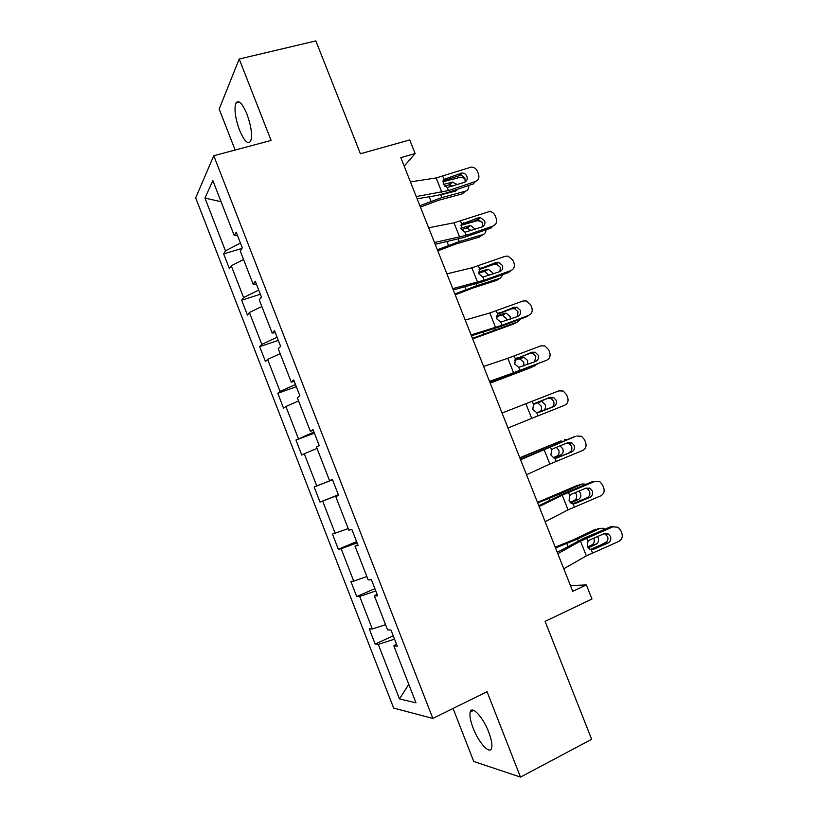 <?xml version="1.0" encoding="UTF-8"?>
<svg xmlns="http://www.w3.org/2000/svg" width="818" height="818" viewBox="0 0 818 818"><rect width="100%" height="100%" fill="white"/><g stroke="black" fill="none" stroke-linecap="round" stroke-linejoin="round"><path stroke-width="1.23" d="M488.714 732.09C482.998 716.987 471.751 705.065 470.207 712.049C469.389 715.453 470.36 720.77 473.101 728.01C478.612 742.672 489.962 755.208 491.628 748.03C492.436 744.646 491.454 739.329 488.714 732.09M246.954 114.101C242.23 103.14 238.539 99.459 235.87 103.078C234.02 109.131 235.247 118.16 239.541 130.185C244.224 141.156 247.926 144.827 250.666 141.177C252.486 135.246 251.249 126.217 246.954 114.101M453.06 708.46L473.734 761.456L520.493 777.1L487.047 691.711L432.845 718.429L213.764 155.737L271.095 140.43L239.204 59.019L219.163 109.07L235.144 150.031M239.204 59.019L315.85 40.9L360.421 153.764L409.726 139.95L415.135 153.569L400.83 157.649L572.743 591.342L586.383 584.921L570.473 585.606M520.493 777.1L591.659 739.298L545.095 621.383L591.976 599.011L586.383 584.921M213.764 155.737L195.676 197.854L393.662 708.091L432.845 718.429M394.542 639.155L378.294 644.38L375.165 644.073L393.243 635.821M408.775 684.318L399.491 698.95L378.294 644.38M385.564 624.655L372.323 629.001L369.245 628.827L375.165 644.073M372.323 629.001L359.685 596.465L356.72 596.578L374.889 588.643M366.853 576.537L353.734 581.138L350.82 581.383L356.72 596.578M353.734 581.138L341.137 548.714L338.345 549.246L356.597 541.628M348.202 528.592L332.466 534.103L338.345 549.246M335.206 533.448L322.66 501.137L320.032 502.078L338.376 494.778M332.497 479.685L314.173 486.996L320.032 502.078M316.75 485.933L304.255 453.734L301.781 455.084L295.952 440.053L314.398 433.162M313.959 432.027L295.952 440.053M298.365 438.571L285.901 406.495L283.601 408.243L277.783 393.274L296.32 386.699M295.482 384.542L280.042 391.393L277.783 393.274M280.042 391.393L267.619 359.429L265.482 361.576L259.684 346.658L278.304 340.39M277.077 337.231L261.78 344.368L259.684 346.658M261.78 344.368L249.408 312.517L247.425 315.073L241.647 300.196L260.349 294.245M258.733 290.073L243.58 297.517L241.647 300.196M243.58 297.517L231.259 265.778L229.429 268.733L223.672 253.907L242.005 248.396M240.451 243.099L225.451 250.829L223.672 253.907M225.451 250.829L204.95 198.058L212.854 180.594L234.245 235.574L236.197 232.169L242.312 247.885L240.298 251.146L253.161 284.224L255.298 281.259L261.433 297.026L259.245 299.858L272.159 333.059L274.47 330.533L280.625 346.362L278.253 348.744L291.218 382.067L293.713 379.981L299.889 395.871L297.343 397.814L310.349 431.26L313.018 429.624L319.224 445.575L316.494 447.057L329.552 480.626L332.405 479.45L338.632 495.452L335.717 496.495L348.826 530.187L351.863 529.461L358.11 545.524L355.022 546.107L368.172 579.931L371.392 579.655L377.671 595.79L374.388 595.913L387.589 629.86L390.994 630.044L397.292 646.24L393.826 645.893L415.973 702.836L399.491 698.95M377.067 594.226L374.388 595.913M375.779 590.933L359.685 596.465M357.783 544.676L355.022 546.107M357.088 542.876L341.137 548.714M338.58 495.309L335.717 496.495M338.458 494.992L322.66 501.137M332.435 479.522L329.552 480.626M317.036 448.458L304.255 453.734M313.325 430.391L310.349 431.26M298.57 400.973L285.901 406.495M294.276 381.444L291.218 382.067M280.165 353.662L267.619 359.429M275.308 332.681L272.159 333.059M261.832 306.515L249.408 312.517M256.402 284.091L253.161 284.224M243.559 259.531L231.259 265.778M237.568 235.676L234.245 235.574M404.204 166.146L415.135 153.569M221.075 201.729L204.95 198.058M396.413 643.96L393.826 645.893M314.173 486.996L332.548 479.798M410.431 181.872L436.158 177.946L471.188 167.107C474.062 167.179 476.127 168.549 477.375 171.238L478.51 174.07C479.553 177.629 478.469 180.134 475.258 181.596L448.438 190.574L447.211 187.496L443.213 184.162L443.98 179.346L461.996 173.017C464.276 173.109 465.912 174.214 466.894 176.33C467.732 179.183 466.853 181.197 464.276 182.373L447.211 187.496M417.139 198.794L436.822 195.482L446.648 192.884L473.305 183.948L475.258 181.596M416.26 196.565L448.438 190.574M465.115 181.985L464.992 178.723C464.01 176.616 462.395 175.512 460.125 175.43L443.059 180.88M420.432 207.077L438.458 200.308L462.139 193.897L465.606 191.167C467.998 190.308 469 188.426 468.612 185.522M419.879 205.696L441.832 197.578L465.606 191.167M442.865 181.78L460.912 177.138L464.91 178.518M458.019 189.081L455.8 191.023L440.411 194.97M453.029 186.126L448.847 184.888L452.252 182.097L443.336 184.439M452.252 182.097L457.507 184.633M454.767 191.3L454.91 190.124M444.45 186.054L448.847 184.888M428.632 227.782L453.98 222.803L489.604 211.494C492.16 211.811 493.99 213.181 495.084 215.594L496.219 218.437C497.262 222.005 496.189 224.541 492.988 226.044L466.24 235.328L465.002 232.23L461.015 228.917L461.751 224.06L478.377 217.772L480.319 217.547L484.624 220.819C485.463 223.682 484.593 225.717 482.027 226.923L465.002 232.23M435.176 244.296L464.327 237.353L490.923 228.12L492.988 226.044M434.481 242.527L466.24 235.328M482.548 226.698L482.61 222.925L478.325 219.674L461.015 225.195M446.894 273.846L471.874 267.813L505.074 256.331L508.009 256.106L512.845 260.093L513.98 262.956C515.033 266.535 513.97 269.102 510.78 270.646L484.092 280.226L482.855 277.118L478.867 273.825L479.593 268.918L496.178 262.435L498.632 262.271L502.416 265.451C503.264 268.324 502.405 270.38 499.839 271.617L482.855 277.118M453.274 289.95L482.068 281.965L508.591 272.435L510.78 270.646M452.763 288.652L484.092 280.226M499.972 271.566L500.289 267.281L496.516 264.112L494.082 264.286L479.082 269.623M437.783 250.87L455.83 244.03L479.338 237.087L482.906 234.592C484.951 233.856 485.974 232.271 485.984 229.827M437.354 249.776L459.297 241.545L482.906 234.592M460.943 225.359L477.354 220.656L481.802 221.545M471.28 230.635L467.119 228.099L466.096 228.232L469.593 225.686L460.79 228.222M469.593 225.686L470.626 225.543L475.35 229.234M474.604 233.784L466.434 236.617M461.342 229.613L466.096 228.232M455.207 294.807L473.254 287.895L496.587 280.41L500.258 278.161L503.264 274.347M454.88 293.999L476.833 285.666L500.258 278.161M492.037 265.012L495.401 264.03M489.184 275.431L484.726 271.576L483.397 271.729L487.007 269.419L478.489 272.087M487.007 269.419L488.336 269.265L492.661 272.691L493.019 274.061M478.663 273.212L483.397 271.729M465.217 320.073L489.818 312.977L522.896 301.034L526.393 300.901L530.667 304.756L531.812 307.619C532.866 311.218 531.802 313.815 528.622 315.39L502.007 325.278L500.769 322.159L496.792 318.897L497.497 313.938L514.031 307.261L516.945 307.179L520.268 310.237C521.117 313.13 520.268 315.206 517.702 316.474L500.769 322.159M471.434 335.769L499.859 326.73L526.322 316.893L528.622 315.39M471.107 334.93L502.007 325.278M517.375 316.597L518.019 311.781L514.706 308.734L511.823 308.815L497.313 314.163M472.681 338.897L513.898 323.887L517.671 321.883L520.371 319.112M472.467 338.376L517.671 321.883M515.616 308.1L514.041 307.66M506.761 320.533L506.362 318.539L502.364 315.206L500.749 315.359L504.471 313.304L496.485 316.004M504.471 313.304L506.086 313.151L510.105 316.494L510.463 319.163M496.403 316.842L500.749 315.359M483.612 366.464L507.825 358.294L540.79 345.881L544.768 345.871L548.551 349.562L549.696 352.435C550.759 356.055 549.706 358.673 546.536 360.288L519.992 370.482L518.745 367.354L514.767 364.112L515.463 359.102L531.956 352.231L535.248 352.251L538.183 355.176C539.042 358.079 538.183 360.176 535.637 361.474L518.745 367.354M489.665 381.74L546.536 360.288M489.512 381.372L519.992 370.482M534.645 361.853L535.81 356.433L532.896 353.519L529.624 353.509L515.769 358.775M490.207 383.131L531.271 367.497L537.15 364.184M490.115 382.896L535.146 365.738M523.847 365.994L523.755 362.241L520.054 358.99L518.172 359.143L521.986 357.323L514.9 359.92M521.986 357.323L523.878 357.18L527.6 360.452L527.538 364.583M514.675 360.411L518.172 359.143M502.058 413.018L558.735 390.892L563.132 391.004L566.485 394.521L567.641 397.405C568.715 401.035 567.661 403.683 564.502 405.339L538.029 415.841L536.782 412.701L532.804 409.481L533.489 404.419L549.931 397.354L553.551 397.487L556.158 400.268C557.017 403.182 556.168 405.299 553.633 406.638L538.367 412.62M507.988 427.978L538.029 415.841M551.148 407.558C553.674 406.239 554.512 404.123 553.663 401.229L551.076 398.468L547.477 398.346L534.962 403.264M536.782 412.701L553.633 406.638M537.63 412.722L539.236 412.088C541.404 410.902 542.068 408.908 541.199 406.086L537.774 402.926L535.637 403.059L539.563 401.495L534.675 403.417M539.563 401.495L541.71 401.362L545.156 404.542C546.025 407.374 545.361 409.389 543.183 410.575L537.825 412.712M534.583 403.478L535.637 403.059M520.575 459.736L575.31 436.444M520.412 459.317L574.124 436.771M526.526 474.747L549.86 464.051L582.528 450.544C585.688 448.847 586.721 446.178 585.647 442.528L584.492 439.634L581.486 436.291L576.751 436.045M556.22 458.162L553.929 457.998L550.913 455.012L551.567 449.9L553.408 448.55L567.978 442.64L571.864 442.875L574.195 445.513C575.054 448.438 574.216 450.585 571.68 451.945L555.238 458.233M569.083 452.579C571.598 451.219 572.436 449.092 571.577 446.188L569.267 443.571L567.068 443.008M557.13 457.896L571.68 451.945M519.89 458.008L561.168 440.861M519.788 457.743L560.555 441.066M567.324 439.532L564.614 439.726M560.033 445.861L562.774 448.785C563.643 451.638 562.999 453.683 560.831 454.931L553.755 457.937M553.224 457.691L556.772 456.188C558.929 454.951 559.573 452.906 558.714 450.074L556.363 447.354M539.164 506.618L562.232 495.176L594.819 481.352L592.068 481.792L594.604 481.383M538.806 505.718L565.872 492.743L592.068 481.792M545.136 521.679L568.07 509.88L600.627 495.902C603.766 494.164 604.799 491.465 603.715 487.804L602.559 484.9L599.86 481.72L594.819 481.352M573.561 503.888L575.279 503.53L571.833 503.581L569.072 500.688L569.717 495.524L571.557 494.154L586.077 488.07L590.197 488.407L592.293 490.912C593.152 493.847 592.324 496.015 589.798 497.405L587.079 497.753L572.672 503.816M587.079 497.753C589.584 496.362 590.412 494.205 589.553 491.291L587.477 488.806L585.8 488.182M575.279 503.53L589.798 497.405M537.702 502.927L559.645 494.072L582.242 483.98L579.4 484.726M537.477 502.375L578.081 485.064M589.277 487.978L589.492 488.52M586.25 484.225L582.242 483.98M578.96 491.056L580.443 493.172C581.322 496.035 580.688 498.121 578.541 499.42L570.749 502.958M570.105 502.364L574.379 500.432C576.516 499.133 577.15 497.068 576.281 494.215L575.289 492.589M557.815 553.663L580.483 541.117L612.948 526.812L610.085 526.966L613.408 526.639M557.262 552.283L583.96 538.224L610.085 526.966M563.796 568.776L586.353 555.872L618.776 541.414C621.915 539.635 622.938 536.905 621.844 533.234L620.688 530.32L618.244 527.303L612.948 526.812M590.995 549.655L593.5 549.318L589.839 549.307L587.293 546.526L587.927 541.311L589.758 539.921L604.236 533.663L608.561 534.093L610.453 536.465C611.322 539.41 610.494 541.598 607.968 543.029L605.126 543.07L590.34 549.502M605.126 543.07C607.631 541.659 608.459 539.481 607.59 536.547L604.42 533.581M593.5 549.318L607.968 543.029M601.097 544.829L606.956 541.628M555.565 548.009L577.508 539.042L599.931 528.377L597.672 528.817M555.228 547.15L573.316 539.819L595.657 529.215M604.88 529.205L603.295 528.264L599.931 528.377M597.549 536.547L598.173 537.712C599.062 540.596 598.439 542.712 596.312 544.072L588.162 548.009M587.508 547.007L592.038 544.819C594.154 543.469 594.778 541.363 593.899 538.5L593.766 538.183M443.98 179.346L442.753 176.269M441.863 192.312L436.158 177.946M458.775 175.655L460.646 173.252M445.851 178.15L443.131 180.686M429.215 196.77L430.994 201.248M440.79 194.97L441.832 197.578M461.751 224.06L460.524 220.962M459.706 237.22L453.98 222.803M476.403 219.899L478.377 217.772M463.622 222.833L461.219 224.797M479.593 268.918L478.366 265.819M477.62 282.271L471.874 267.813M494.082 264.286L496.178 262.435M481.465 267.67L479.481 269.061M447.078 241.77L448.489 245.328M458.377 239.234L459.297 241.545M465.002 286.934L466.045 289.562M476.148 283.948L476.833 285.666M497.497 313.938L496.26 310.82M495.585 327.486L489.818 312.977M511.823 308.815L514.031 307.261M499.358 312.66L497.927 313.509M482.988 332.251L483.653 333.938M493.98 328.826L494.42 329.93M515.463 359.102L514.215 355.973M513.612 372.855L507.825 358.294M529.624 353.509L531.956 352.231M517.313 357.803L516.536 358.182M501.035 377.722L501.332 378.468M533.489 404.419L532.242 401.29M531.7 418.376L525.902 403.765M547.477 398.346L549.931 397.354M543.183 410.575L539.236 412.088M551.567 449.9L550.32 446.751M556.128 461.362L554.88 458.213M549.86 464.051L544.031 449.389M541.833 449.266L542.058 449.818M531.138 453.591L531.475 454.44M560.831 454.931L556.772 456.188M569.717 495.524L568.469 492.375M574.297 507.027L573.04 503.868M568.07 509.88L562.232 495.176M559.645 494.072L560.105 495.248M548.97 498.52L549.696 500.33M578.541 499.42L574.379 500.432M587.927 541.311L586.67 538.152M592.518 552.856L591.261 549.686M586.353 555.872L580.483 541.117M577.508 539.042L578.224 540.841M566.864 543.602L567.968 546.373M596.312 544.072L592.038 544.819M473.632 710.351L470.207 712.049M239.562 102.158L235.87 103.078M460.125 175.43L461.996 173.017M449.552 184.776L452.957 181.985M478.325 219.674L480.319 217.547M496.516 264.112L498.632 262.271M467.119 228.099L470.626 225.543M484.726 271.576L488.336 269.265M514.706 308.734L516.945 307.179M502.364 315.206L506.086 313.151M532.896 353.519L535.248 352.251M520.054 358.99L523.878 357.18M551.076 398.468L553.551 397.487M537.774 402.926L541.71 401.362M569.267 443.571L571.864 442.875M587.477 488.806L590.197 488.407M605.719 534.195L608.561 534.093"/></g></svg>
